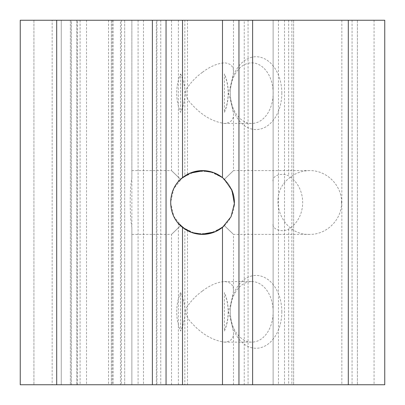 <?xml version="1.0" encoding="UTF-8"?>
<svg xmlns="http://www.w3.org/2000/svg" width="405" height="405" viewBox="0 0 405 405"><rect width="100%" height="100%" fill="white"/><g stroke="black" fill="none" stroke-linecap="round" stroke-linejoin="round"><path stroke-width="0.3" stroke-dasharray="2.02 1.52" d="M180.595 73.948C186.502 86.776 186.502 99.579 180.595 112.352A36.45 25.773 -90 0 1 180.595 73.948L180.595 112.352M202.5 290.942C210.129 285.181 217.429 282.052 224.405 281.566C230.688 282.067 233.715 285.191 233.482 290.942C232.683 296.197 231.037 303.168 228.536 311.85C231.037 320.542 232.688 327.513 233.482 332.758C233.715 338.499 230.693 341.623 224.405 342.134C212.544 340.423 201.594 333.988 191.57 322.825C186.999 318.497 183.187 310.767 188.269 305.102C192.132 299.756 196.881 295.032 202.5 290.942M273.167 311.85A30.284 21.414 -90 0 0 251.753 281.566A30.284 21.414 -90 0 0 230.334 311.85A30.284 21.414 -90 0 0 251.753 342.134A30.284 21.414 -90 0 0 273.167 311.85M281.829 311.85A36.41 25.748 -90 0 0 243.208 280.316A36.41 25.748 -90 0 0 243.208 343.384A36.41 25.748 -90 0 0 281.829 311.85M341.557 202.5C341.916 185.45 326.714 170.247 309.663 170.606C301.254 170.728 293.954 173.634 287.758 179.319C266.743 197.417 281.966 235.675 309.663 234.394C326.714 234.753 341.916 219.55 341.557 202.5M234.267 205.34C233.447 213.314 230.161 220.097 224.405 225.681L223.484 226.516L224.405 225.681C236.171 236.955 236.171 236.955 224.405 225.681C236.171 236.955 236.171 236.955 224.405 225.681C230.906 219.318 234.232 211.592 234.394 202.5C234.232 193.408 230.906 185.682 224.405 179.319C236.171 168.05 236.171 168.05 224.405 179.319C236.171 168.05 236.171 168.05 224.405 179.319L228.445 183.946L231.518 189.262M273.122 181.632L273.122 384.75L357.412 384.75L273.122 384.75L273.122 20.25L357.412 20.25L273.122 20.25L273.122 181.632C271.588 175.304 282.619 172.246 288.679 175.952C307.329 187.449 307.329 217.551 288.679 229.048C282.675 232.743 271.583 229.721 273.122 223.368M124.674 20.25L131.878 20.25L131.878 177.643C129.646 189.418 129.63 215.521 131.878 227.357L131.878 384.75L124.674 384.75L131.878 384.75L131.878 20.25L71.386 20.25L124.674 20.25L124.674 384.75L76.778 384.75L124.674 384.75L124.674 20.25M178.382 384.75L77.431 384.75L178.382 384.75L178.382 223.368A31.894 31.894 0 0 1 178.382 181.632L183.07 177.208M187.495 384.75L187.495 230.642L184.827 229.048L184.827 384.75M156.381 20.25L77.431 20.25L156.381 20.25L156.381 384.75M56.7 20.25L384.75 20.25L384.75 384.75L20.25 384.75L33.919 384.75L20.25 384.75L20.25 20.25L70.369 20.25L20.25 20.25L20.25 384.75L20.25 20.25L56.7 20.25L56.7 384.75M224.405 20.25L171.517 20.25L224.405 20.25M202.5 72.242C210.129 66.481 217.429 63.352 224.405 62.866C230.688 63.367 233.715 66.491 233.482 72.242C232.683 77.497 231.037 84.468 228.536 93.15C231.037 101.842 232.688 108.813 233.482 114.058C233.715 119.799 230.693 122.923 224.405 123.434C212.544 121.723 201.594 115.288 191.57 104.126C186.999 99.797 183.187 92.067 188.269 86.402C192.132 81.056 196.881 76.332 202.5 72.242M180.595 179.319L181.516 178.483L180.595 179.319C168.829 168.045 168.829 168.045 180.595 179.319C168.829 168.045 168.829 168.045 180.595 179.319C167.442 191.19 167.442 213.81 180.595 225.681C168.829 236.95 168.829 236.95 180.595 225.681C168.829 236.95 168.829 236.95 180.595 225.681M184.862 175.927L189.996 173.158M203.953 170.642L214.933 173.127M224.405 112.352C229.422 99.524 229.422 86.721 224.405 73.948L224.405 112.352A36.45 25.773 -90 0 0 224.405 73.948M233.482 384.75L171.517 384.75L233.482 384.75L233.482 332.758M220.138 229.073L215.004 231.842M201.047 234.358L199.225 234.227M195.716 233.665L190.066 231.873M180.595 292.648C186.502 305.476 186.502 318.279 180.595 331.052L180.595 292.648A36.45 25.773 -90 0 0 180.595 331.052M224.405 331.052C229.422 318.224 229.422 305.421 224.405 292.648L224.405 331.052A36.45 25.773 -90 0 0 224.405 292.648M281.829 93.15A36.41 25.748 -90 0 0 243.208 61.616A36.41 25.748 -90 0 0 243.208 124.684A36.41 25.748 -90 0 0 281.829 93.15M234.394 202.5L231.235 188.664L222.385 177.562L209.598 171.406L195.402 171.406L182.614 177.562L173.765 188.664L170.606 202.5L173.765 216.336L182.614 227.438L195.402 233.594L209.598 233.594L222.385 227.438L231.235 216.336L234.394 202.5M273.167 93.15A30.284 21.414 -90 0 0 251.753 62.866A30.284 21.414 -90 0 0 230.334 93.15A30.284 21.414 -90 0 0 251.753 123.434A30.284 21.414 -90 0 0 273.167 93.15M131.878 227.357L131.878 234.394L131.878 227.357M248.062 384.75L293.625 384.75L248.062 384.75L248.062 20.25L238.95 20.25L244.24 20.25L244.24 384.75M166.05 384.75L111.375 384.75L166.05 384.75L166.05 20.25L120.487 20.25L120.487 384.75M52.144 384.75L33.919 384.75L61.256 384.75L52.144 384.75L52.144 20.25L52.144 384.75M61.256 384.75L71.386 384.75L61.256 384.75L61.256 20.25L61.256 384.75M71.386 384.75L76.778 384.75L71.386 384.75L71.386 20.25L70.369 20.25L71.386 20.25L71.386 384.75M166.05 20.25L120.487 20.25M248.062 20.25L244.24 20.25M184.827 20.25L184.827 175.952C166.177 187.449 166.177 217.551 184.827 229.048M293.625 20.25L293.625 384.75L293.625 20.25M111.375 20.25L111.375 384.75L111.375 20.25M184.827 175.952L187.495 174.358L187.495 20.25M357.412 20.25L357.412 384.75L357.412 20.25M178.382 20.25L178.382 181.632M143.497 20.25L143.497 384.75M80.099 20.25L80.099 384.75M86.543 20.25L86.543 384.75M112.317 20.25L112.317 384.75M278.458 20.25L278.458 384.75M138.09 20.25L138.09 384.75M374.073 20.25L374.073 384.75M108.54 20.25L108.54 384.75M121.429 20.25L121.429 384.75M160.76 20.25L160.76 384.75M284.512 20.25L284.512 384.75M291.853 20.25L291.853 384.75M113.147 20.25L113.147 384.75M156.938 20.25L156.938 384.75M33.919 20.25L33.919 384.75L33.919 20.25M70.369 20.25L70.369 384.75L70.369 20.25M76.778 20.25L76.778 384.75L76.778 20.25M288.679 20.25L288.679 175.952M288.679 229.048L288.679 384.75M352.077 20.25L352.077 384.75M341.855 20.25L341.855 384.75M224.405 342.134L251.753 342.134M224.41 281.566L251.753 281.566M309.663 170.606L233.482 170.606L233.482 114.058M309.663 234.394L233.482 234.394L233.482 290.942M77.431 384.75L77.431 20.25M233.482 72.242L233.482 20.25M131.878 170.606L171.517 170.606L171.517 20.25M171.517 384.75L171.517 234.394L131.878 234.394M224.405 123.434L251.753 123.434"/><path stroke-width="0.61" d="M234.267 205.34C234.738 199.746 233.822 194.385 231.518 189.262M178.382 223.368L185.763 229.645M214.933 173.127L222.487 177.643L213.243 172.469L201.7 170.616L190.365 173.006L181.506 178.489L184.862 175.927M189.996 173.158L203.953 170.642M190.066 231.873L182.513 227.357L191.757 232.531L203.3 234.384L214.635 231.994L223.494 226.511L220.138 229.073M215.004 231.842L201.047 234.358M199.225 234.227L195.716 233.665M180.595 179.319C167.442 191.19 167.442 213.81 180.595 225.681M348.3 384.75L384.75 384.75L384.75 20.25L348.3 20.25L348.3 384.75L20.25 384.75L20.25 20.25L166.05 20.25L166.05 384.75M348.3 20.25L166.05 20.25M222.487 177.643L224.41 179.319L232.024 190.441L234.368 203.735L230.992 216.832L222.487 227.357A31.894 31.894 0 0 1 182.513 227.357C166.825 215.581 166.754 189.479 182.513 177.643A31.894 31.894 0 0 1 222.487 177.643L222.487 20.25M238.95 20.25L238.95 384.75L238.95 20.25M187.495 174.358L183.07 177.208M222.487 227.357L222.487 384.75M182.513 20.25L182.513 177.643M182.513 227.357L182.513 384.75M152.381 20.25L152.381 384.75M56.7 20.25L56.7 384.75M252.619 20.25L252.619 384.75"/></g></svg>
